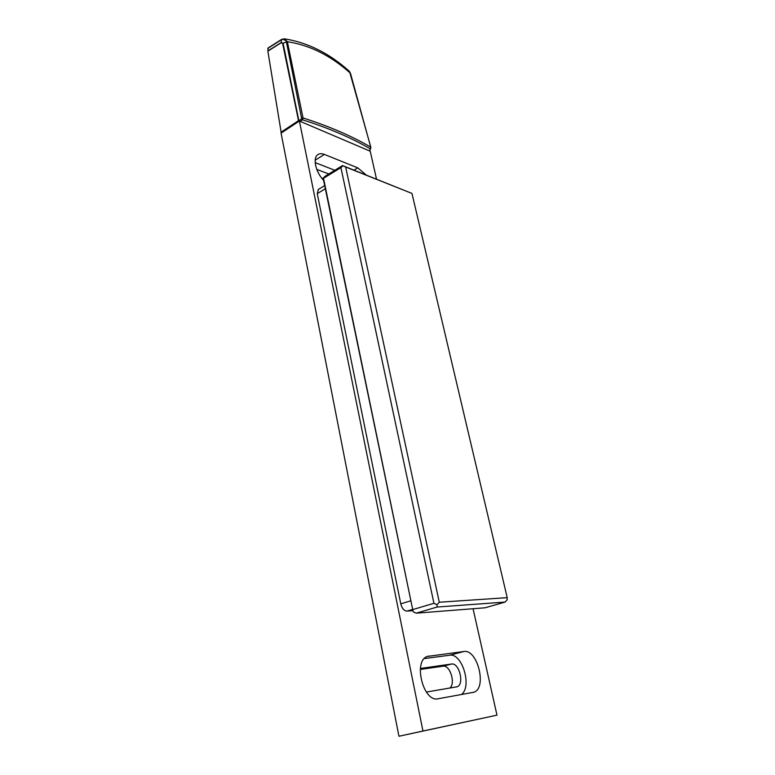 <?xml version="1.0" encoding="UTF-8"?>
<svg xmlns="http://www.w3.org/2000/svg" width="775" height="775" viewBox="0 0 775 775"><rect width="100%" height="100%" fill="white"/><g stroke="black" fill="none" stroke-linecap="round" stroke-linejoin="round"><path stroke-width="1.16" d="M422.966 731.028L496.978 715.16L398.931 736.25L281.073 133.145L299.392 121.026L422.966 731.028L398.931 736.25M449.781 688.074C455.884 683.521 450.004 664.601 443.019 666.2L420.302 669.445M323.495 178.773L321.702 178.095M299.392 121.026L370.237 151.212L376.514 179.122M473.06 608.733L496.978 715.16M268.16 48.031L267.869 51.179L281.267 133.019M443.019 666.2L451.476 664.039L420.408 668.447M451.476 664.039C459.284 662.325 464.748 684.693 456.979 686.805L426.347 692.065M328.774 173.987L316.791 169.386M318.38 189.429L317.246 193.643L400.772 603.841C402.002 608.433 404.075 610.845 406.991 611.097L412.678 610.671M366.313 175.053L357.798 167.875L324.396 154.428C321.722 153.382 319.513 153.469 317.769 154.69C312.499 158.023 315.696 172.263 323.621 180.343M438.069 698.769L473.728 692.269C487.417 688.51 477.545 648.694 463.828 651.523L427.538 656.396C412.843 660.407 423.121 702.625 438.069 698.769M298.695 121.481L282.623 43.419L281.296 42.693L267.869 51.179M461.251 694.584C472.527 687.105 462.152 652.56 449.587 655.243L424.371 658.556M334.819 170.287L315.192 162.614M299.053 121.249L298.356 120.755L280.938 132.292M281.296 42.693L283.088 43.216L298.821 120.513L299.644 120.203L300.371 121.442M369.394 150.854L370.421 148.926C351.201 137.708 328.542 127.991 302.473 119.786L300.303 121.394M369.907 150.214L369.472 150.873M267.792 48.408L281.441 39.748L281.296 42.48L267.85 50.976M370.789 148.383L370.421 148.926L370.808 147.163L349.515 71.436C329.559 53.417 307.869 42.538 284.435 38.818L281.441 39.748C280.918 38.169 287.515 40.668 286.392 41.86L287.37 41.714C309.777 45.115 330.76 55.606 350.329 73.17L349.399 71.339M281.606 39.389L284.435 38.818L287.37 41.714L303.035 117.955L302.473 119.786L301.669 118.701L299.644 120.203M301.669 118.701L286.392 41.86L282.623 43.419M413.172 611.775L323.65 180.653L323.417 177.804L325.452 176.022L342.521 165.569L345.64 167.003L439.289 602.243L437.032 604.723L437.081 607.038L505.126 602.068L485.063 607.794L416.223 613.18L413.172 611.775L323.417 177.804M370.867 147.638L350.532 73.518M369.917 150.631L370.808 147.163C351.608 135.954 329.017 126.218 303.035 117.955L301.998 118.003M323.805 178.105L340.923 167.642L433.932 603.299L413.075 609.499M416.223 613.18L437.081 607.038M439.289 602.243L507.208 597.651L411.961 193.43L342.521 165.569M433.932 603.299L437.032 604.723M340.923 167.642L342.967 165.84M507.208 597.651L507.141 599.792L505.126 602.068M411.961 193.43L345.64 167.003M400.772 603.841L410.517 600.887M325.326 188.761L317.246 193.643M412.3 609.518L406.991 611.097M354.03 170.161L357.798 167.875M324.396 154.428L315.192 160.202M449.587 655.243L463.828 651.523M429.137 655.999L427.316 656.483M456.281 686.97L456.979 686.805M324.677 185.622L318.137 189.575M472.411 692.579L473.728 692.269M267.927 48.089L281.567 39.428"/></g></svg>

